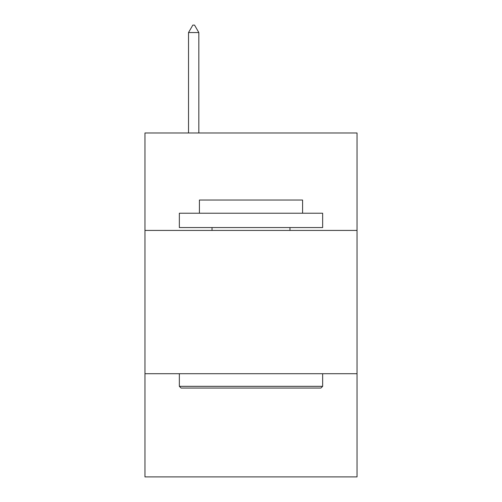 <?xml version="1.0" encoding="UTF-8"?>
<svg xmlns="http://www.w3.org/2000/svg" width="502" height="502" viewBox="0 0 502 502"><rect width="100%" height="100%" fill="white"/><g stroke="black" fill="none" stroke-linecap="round" stroke-linejoin="round"><path stroke-width="0.75" d="M144.959 230.424L357.041 230.424L357.041 132.98L144.959 132.98L144.959 476.9L357.041 476.9L357.041 373.72L144.959 373.72M357.041 373.72L357.041 230.424M181.071 388.052L179.352 386.333L322.648 386.333L320.929 388.052L181.071 388.052M322.648 213.224L322.648 227.557L179.352 227.557L179.352 213.224L322.648 213.224M199.413 213.224L199.413 200.041L302.587 200.041L302.587 213.224M322.648 373.72L322.648 386.333M179.352 373.72L179.352 386.333M289.98 227.557L289.98 230.424M212.02 227.557L212.02 230.424M198.836 32.555L194.538 25.1L192.818 25.1L188.52 32.555L198.836 32.555L198.836 132.98M188.52 32.555L188.52 132.98"/></g></svg>
